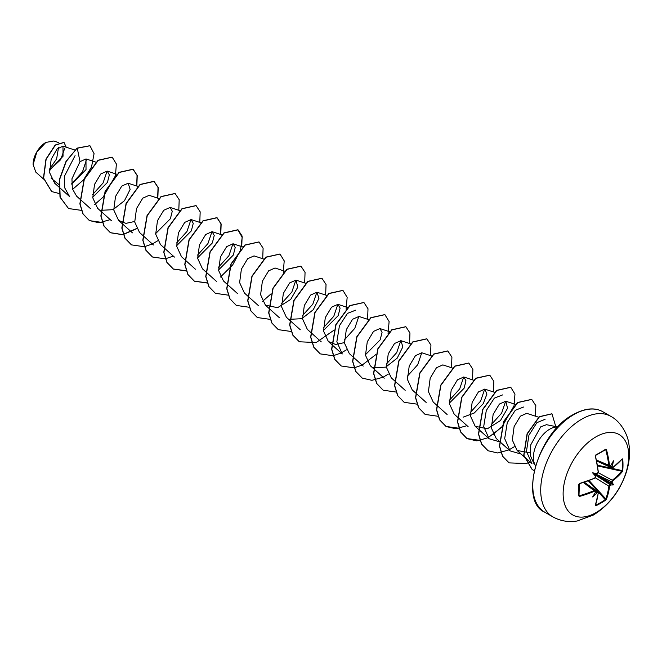 <?xml version="1.0" encoding="UTF-8"?>
<svg xmlns="http://www.w3.org/2000/svg" width="662" height="662" viewBox="0 0 662 662"><rect width="100%" height="100%" fill="white"/><g stroke="black" fill="none" stroke-linecap="round" stroke-linejoin="round"><path stroke-width="0.99" d="M612.954 467.504L611.456 467.132A92.241 57.693 -124.5 0 0 611.407 466.611L612.127 466.619A92.738 58.008 55.5 0 1 612.168 467.049L612.954 467.504A92.647 52.066 -1.3 0 0 622.239 458.857L622.743 459.163A92.25 71.215 30.8 0 1 622.992 464.865A92.25 71.215 30.8 0 1 622.743 470.467L622.139 470.591A91.753 70.834 -149.2 0 0 622.379 465.014A91.753 70.834 -149.2 0 0 622.139 459.345L621.974 459.312M596.619 474.009L596.992 473.711A68.037 25.702 169.7 0 0 592.606 472.825L595.121 474.282L596.992 473.711A92.738 48.674 -4.2 0 0 597.381 473.52L598.175 472.08A92.647 52.066 -118.7 0 0 595.32 456.242L595.841 454.935A92.25 24.519 -18.8 0 0 600.906 452.113A92.25 24.519 -18.8 0 0 605.631 449.283L605.432 449.697A91.753 24.386 161.2 0 1 600.889 452.419M595.941 512.645A46.406 26.794 -60 0 1 563.122 493.695A46.406 26.794 -60 0 1 595.941 436.862A46.406 26.794 -60 0 1 628.751 455.804A46.406 26.794 -60 0 1 595.941 512.645M605.631 449.283L606.516 449.779L605.093 449.945M606.516 449.779A92.647 54.872 58.7 0 1 609.528 465.527L610.381 466.015L609.28 466.429L610.422 466.197M612.127 466.619A68.037 67.011 132.4 0 0 613.492 460.769A68.037 11.494 122.2 0 1 610.703 465.8L610.703 465.8A92.738 48.674 -4.2 0 1 610.381 466.015M622.743 470.467L622.239 471.783L622.139 470.591L597.405 465.171M622.239 471.783A92.647 54.872 -178.7 0 1 612.954 480.612L612.168 482.06A92.738 58.008 55.5 0 1 612.127 482.449L611.407 482.548A92.241 57.693 -124.5 0 0 611.456 482.068L612.573 480.008A92.15 54.574 1.3 0 0 621.8 471.228L597.529 465.907M595.585 505.023L595.692 505.147A91.753 70.834 29.2 0 0 605.432 499.52L605.813 498.916A92.15 54.574 -121.3 0 0 608.808 486.529L610.033 484.534A92.241 57.693 4.5 0 0 610.422 484.253L610.703 484.923A68.037 29.815 68.2 0 0 613.492 484.89A68.037 29.815 171.8 0 0 612.127 482.449M595.37 475.059L610.033 484.534L610.381 485.155L609.528 486.562A92.647 54.872 58.7 0 1 606.516 499.016L605.631 500.108A92.25 71.215 -150.8 0 1 600.906 503.128A92.25 71.215 -150.8 0 1 595.841 505.76L595.32 505.478A92.647 52.066 -118.7 0 0 598.175 493.116L597.381 492.66A92.738 58.008 -175.5 0 1 596.992 492.834L596.619 492.222A92.241 57.693 4.5 0 0 597.099 491.998L598.175 493.116M45.703 142.52A17.824 10.294 120 0 0 33.1 164.358A17.824 10.294 120 0 0 33.1 164.466M58.719 142.636L53.746 141.014L45.885 142.421L36.849 151.962L33.1 164.573L35.822 172.128L43.642 179.145M557.818 426.998L546.506 424.698L540.73 426.841L530.75 444.856L530.411 455.713L534.16 464.07L535.525 465.609M535.541 465.543A23.021 13.29 -60 0 1 549.65 429.233A23.021 13.29 -60 0 1 557.768 427.048M58.943 184.549L51.181 178.318M49.468 170.275L63.039 156.257L62.981 146.153L57.023 149.033L51.148 159.376L49.65 172.708L54.59 183.117L69.527 196.531L64.694 187.818L64.553 176.001L75.071 155.636M71.67 184.102L86.019 169.621L85.986 158.93L80.011 161.66L71.943 178.806L72.34 188.744L76.602 196.159L90.504 208.638M92.721 197.259L107.434 182.422L109.346 174.9L107.194 171.11L100.823 173.932L94.55 184.35L92.771 197.797L97.579 208.265L100.616 210.996M100.814 210.317L113.012 209.68L124.497 200.677L130.133 189.39L128.171 183.225L121.791 186.055L115.527 196.465L113.748 209.937L118.564 220.38L125.879 223.367L134.667 221.48M158.963 198.542L149.149 195.331L142.777 198.161L136.513 208.571L134.725 222.035L139.533 232.494L153.443 244.973M155.653 233.595L170.366 218.75L172.277 211.228L170.126 207.446L163.746 210.276L157.482 220.686L155.702 234.158L160.51 244.601L174.42 257.088M176.63 245.71L191.343 230.864L193.254 223.334L191.103 219.561L184.731 222.382L178.467 232.801L176.68 246.264L181.496 256.715L184.532 259.438M197.607 257.824L212.328 242.971L214.24 235.457L212.088 231.667L205.708 234.497L199.444 244.899L197.657 258.379L202.473 268.83L216.375 281.309M218.584 269.939L233.305 255.077L235.209 247.563L233.065 243.782L226.685 246.612L220.421 257.022L218.634 270.485L223.45 280.936L237.352 293.423M263.65 259.032L254.043 255.896L247.662 258.718L241.398 269.136L239.619 282.608L244.427 293.051L258.329 305.53M284.834 271.213L275.02 268.002L268.648 270.832L262.384 281.226L260.596 294.698L265.404 305.157L277.585 307.681L290.684 299.456L297.784 287.142L295.997 280.117L289.617 282.947L283.361 293.357L281.573 306.82L286.381 317.272L289.418 320.003M289.617 319.324L301.822 318.687L313.3 309.684L318.943 298.388L316.974 292.232L310.594 295.053L304.33 305.472L302.559 318.943L307.358 329.386L321.269 341.865M323.478 330.495L338.199 315.633L340.103 308.12L337.951 304.338L331.579 307.168L325.315 317.57L323.528 331.041L328.344 341.493L335.634 344.488L344.455 342.602M368.751 319.655L358.928 316.453L352.548 319.283L346.292 329.693L344.505 343.148L349.321 353.607L363.223 366.094M365.432 354.716L380.154 339.854L382.065 332.341L379.914 328.559L373.534 331.389L367.269 341.815L365.49 355.271L370.298 365.722L373.335 368.444M373.525 367.766L385.714 367.137L397.2 358.142L402.852 346.838L400.891 340.673L394.511 343.495L388.246 353.905L386.467 367.377L391.275 377.828L405.177 390.315M431.475 355.924L421.868 352.788L415.488 355.61L409.224 366.02L407.444 379.475L412.252 389.943L426.154 402.43M452.452 368.031L442.845 364.894L436.465 367.724L430.201 378.134L428.422 391.614L433.229 402.049L436.266 404.78M449.341 403.158L464.062 388.313L465.974 380.799L463.822 377.009L457.45 379.831L451.186 390.241L449.399 403.704L454.206 414.164L468.117 426.651M463.119 417.168L474.257 412.997L483.194 403.721L486.918 394.122L484.799 389.124L478.411 391.954L472.155 402.364L470.376 415.835L475.184 426.278L487.373 428.786L500.48 420.56L507.564 408.247L505.776 401.23L499.396 404.06L493.132 414.478L491.353 427.95L496.169 438.385M538.827 417.283L526.753 413.345L520.382 416.166L514.117 426.576L512.33 440.048L517.138 450.499L530.088 452.808M524.147 456.788L532.008 463.847L526.456 451.393L528.921 435.199L536.899 422.646L545.066 419.319M521.126 454.074L510.071 450.872L504.684 438.616L507.266 422.621L515.301 410.266L523.543 407.031M500.149 441.968L489.094 438.757L483.707 426.502L486.289 410.514L494.332 398.152L502.566 394.924M505.669 401.197L501.631 413.146L491.204 424.706M484.692 389.091L480.645 401.048L470.227 412.592M463.714 376.976L459.668 388.933L449.25 400.477M421.76 352.755L417.714 364.712L407.296 376.248M400.775 340.64L396.728 352.598L386.318 364.141M328.335 341.501L342.246 353.98L336.859 341.724L339.432 325.745L347.467 313.383L355.717 310.147M358.821 316.419L354.782 328.36L344.364 339.92M337.843 304.305L333.797 316.262L323.387 327.806M316.866 292.199L312.828 304.148L302.41 315.691M295.889 280.084L291.843 292.041L281.433 303.585M232.958 243.748L228.911 255.706L218.493 267.249M211.972 231.634L207.926 243.599L197.516 255.135M190.995 219.527L186.957 231.477L176.539 243.028M107.087 171.077L103.04 183.035L92.622 194.578M86.623 159.252L82.502 171.872L71.653 183.796M64.711 148.429L60.631 159.724L49.609 170.018M49.451 169.224L56.634 158.872L58.496 147.667M80.011 161.66L77.264 148.23L89.966 145.772L94.07 153.658L91.579 166.716M91.29 167.395L83.503 179.915L72.53 189.423M59.307 193.544L51.719 191.583L43.626 178.119L46.141 159.203L55.376 145.127L64.024 142.446L66.217 147.204M77.09 148.131L66.034 161.346L59.365 179.609L60.002 197.152L68.558 208.547L60.176 197.259L59.539 179.716L66.208 161.445L77.09 148.131L89.875 145.714M51.628 191.533L43.452 178.012L45.968 159.103L55.203 145.019L63.933 142.396M68.558 208.547L81.484 210.375M94.699 204.492L102.9 197.301M103.214 196.962L115.345 175.943M115.461 175.546L116.38 163.969L112.192 157.184L98.241 160.345L84.289 179.352L80.044 203.97L83.139 214.049L89.527 220.653L102.461 222.49M136.844 186.055L137.233 175.496L133.17 169.298L119.218 172.459L105.266 191.467L101.021 216.077L104.116 226.164L110.504 232.767L122.768 234.72L136.653 228.713M157.821 198.17L158.218 187.611L154.147 181.413L140.195 184.566L126.243 203.573L121.998 228.191L125.093 238.279L131.49 244.882L144.283 246.736M144.415 246.711L152.334 243.988M152.417 243.947L157.63 240.827M178.798 210.276L179.195 199.725L175.124 193.519L161.172 196.68L147.221 215.688L142.975 240.306L146.079 250.393L152.467 256.997L165.268 258.85M165.392 258.825L173.32 256.095M199.783 222.391L200.172 211.84L196.101 205.634L182.149 208.787L168.198 227.802L163.961 252.421L167.056 262.5L173.444 269.103L186.37 270.932M220.76 234.505L221.149 223.946L217.086 217.748L203.135 220.901L189.175 239.909L184.938 264.527L188.033 274.614L194.421 281.218L207.355 283.046M241.738 246.612L242.127 236.061L238.063 229.855L224.112 233.016L210.16 252.023L205.915 276.633L209.01 286.72L215.398 293.324L228.332 295.161M262.715 258.726L263.104 248.167L259.032 241.969L245.081 245.122L231.137 264.138L226.892 288.748L229.987 298.835L236.375 305.439L249.309 307.267M262.524 301.384L271.039 293.854M283.286 272.438L284.205 260.861L280.018 254.076L266.066 257.237L252.114 276.244L247.869 300.862L250.964 310.941L257.353 317.545L270.286 319.382M304.669 282.947L305.058 272.396L300.995 266.19L287.043 269.351L273.092 288.359L268.846 312.977L271.941 323.056L278.338 329.659L291.263 331.497M325.646 295.062L326.043 284.503L321.972 278.305L308.02 281.458L294.069 300.474L289.824 325.083L292.927 335.171L299.315 341.774L316.163 342.56L333.971 330.189M346.102 309.171L347.161 297.346L342.949 290.419L328.997 293.572L315.046 312.58L310.801 337.198L313.904 347.285L320.292 353.889L333.094 355.742M333.218 355.717L341.137 352.987M341.22 352.945L346.433 349.834M367.6 319.283L367.998 308.724L363.926 302.526L349.975 305.678L336.023 324.694L331.786 349.304L334.873 359.392L341.269 365.995L354.071 367.849M354.195 367.824L362.122 365.101M362.197 365.06L375.619 354.749M388.064 333.4L389.115 321.567L384.903 314.64L370.952 317.793L357 336.801L352.763 361.419L355.858 371.498L362.246 378.11L371.936 380.319L383.099 377.216M383.174 377.175L388.395 374.055M409.563 343.504L409.952 332.953L405.88 326.747L391.929 329.908L377.977 348.915L373.74 373.534L376.835 383.612L383.224 390.216L396.157 392.053M430.54 355.618L430.929 345.059L426.866 338.861L412.914 342.014L398.963 361.03L394.718 385.648L397.812 395.727L404.209 402.33L417.134 404.159M451.517 367.733L451.906 357.174L447.843 350.976L433.891 354.129L419.94 373.136L415.695 397.754L418.789 407.842L425.186 414.445L438.112 416.274M472.494 379.839L472.883 369.288L468.82 363.082L454.868 366.235L440.917 385.251L436.672 409.869L439.767 419.948L446.163 426.551L455.853 428.769L467.008 425.658M493.471 391.954L493.869 381.395L489.797 375.197L475.846 378.35L461.894 397.357L457.649 421.975L460.744 432.063L467.14 438.666L476.83 440.875L487.985 437.772M488.059 437.731L501.482 427.42M501.796 427.081L513.927 406.063M514.043 405.674L514.962 394.089L510.774 387.303L496.823 390.464L482.871 409.472L478.626 434.09L481.721 444.169L488.117 450.772L497.807 452.99L508.962 449.879M509.045 449.846L514.258 446.726M535.426 416.175L535.823 405.616L531.752 399.418L517.8 402.579L503.848 421.586L499.603 446.196L502.698 456.284L509.095 462.887L526.34 463.532M526.439 463.499L529.939 461.993M555.79 426.593L551.976 413.824L539.422 416.795L527.266 433.858L523.915 455.365L532.273 469.648L534.226 470.583M112.101 157.134L98.067 160.245L84.115 179.253L79.87 203.863L82.965 213.95L89.353 220.554L99.068 222.771L110.248 219.643M136.662 185.997L137.067 175.413L132.996 169.199L119.044 172.352L105.093 191.368L100.847 215.977L103.942 226.065L110.331 232.668L122.635 234.605L136.571 228.555M157.639 198.103L158.044 187.52L153.973 181.305L140.021 184.466L126.07 203.474L121.825 228.092L124.919 238.171L131.399 244.832M175.041 193.47L160.998 196.581L147.047 215.589L142.802 240.207L145.905 250.286L152.384 256.939M196.018 205.584L181.976 208.687L168.024 227.695L163.779 252.313L166.882 262.4L173.27 269.004L186.328 270.808M220.57 234.439L220.976 223.864L216.913 217.649L202.961 220.802L189.001 239.81L184.764 264.428L187.859 274.515L194.247 281.118L207.305 282.922M220.487 276.997L232.701 264.924L240.472 250.327L242.201 237.36L237.881 229.755L223.93 232.908L209.978 251.924L205.741 276.534L208.836 286.621L215.315 293.274M258.95 241.92L244.907 245.023L230.964 264.03L226.718 288.649L229.813 298.728L236.293 305.389M279.927 254.026L265.884 257.137L251.941 276.145L247.696 300.763L250.79 310.842L257.27 317.495M300.904 266.141L286.869 269.244L272.918 288.26L268.673 312.878L271.768 322.957L278.247 329.61M321.889 278.255L307.847 281.358L293.895 300.366L289.65 324.984L292.745 335.071L299.232 341.724M342.866 290.37L328.824 293.465L314.872 312.481L310.627 337.099L313.722 347.178L320.209 353.831M363.843 302.476L349.801 305.579L335.849 324.587L331.604 349.205L334.699 359.292L341.178 365.945M384.821 314.591L370.778 317.694L356.826 336.701L352.589 361.32L355.676 371.399L362.155 378.052M405.798 326.697L391.755 329.808L377.803 348.816L373.567 373.426L376.661 383.513L383.132 390.166M426.775 338.812L412.732 341.915L398.781 360.931L394.544 385.541L397.639 395.628L404.118 402.281M447.752 350.926L433.718 354.029L419.766 373.037L415.521 397.655L418.616 407.742L425.095 414.395M468.737 363.033L454.695 366.136L440.743 385.152L436.498 409.761L439.593 419.849L445.989 426.452L459.047 428.256M489.706 375.147L475.672 378.25L461.72 397.258L457.475 421.876L460.57 431.963L466.958 438.567L480.024 440.371M493.198 434.446L501.622 426.982M510.683 387.253L496.649 390.365L482.697 409.373L478.452 433.982L481.547 444.07L488.026 450.723M531.66 399.368L517.626 402.479L503.674 421.487L499.429 446.097L502.524 456.184L509.004 462.837M551.885 413.775L539.249 416.696L527.093 433.759L523.741 455.266L532.19 469.598M578.993 484.418A91.753 24.395 78.8 0 1 578.985 495.499L579.391 495.714A92.15 54.574 1.3 0 0 594.451 490.468L595.593 491.626A92.738 48.674 -115.8 0 1 595.56 492.015L595.56 492.015A68.037 11.494 117.8 0 1 592.606 496.947A68.037 67.011 107.6 0 0 596.992 492.834M595.593 491.626L594.741 491.13A92.647 54.872 -178.7 0 1 579.598 496.401L578.729 495.879A92.25 24.519 -101.2 0 0 578.729 484.576L579.598 483.475A92.647 52.066 -1.3 0 0 594.741 478.022L595.742 476.301M592.606 472.825A68.037 25.702 70.3 0 0 595.56 476.185L595.121 474.282M611.407 466.611L610.571 465.361M595.121 492.123L596.619 492.222M610.422 484.253L611.407 482.548M595.841 454.935L595.32 456.242M594.741 478.022L595.701 477.07C595.32 477.906 596.901 474.191 594.642 478.287L594.451 478.245A92.15 51.793 178.7 0 1 579.391 483.657L578.729 484.576M579.391 483.657L578.985 495.499L579.598 496.401M610.033 466.313L608.808 465.609A92.15 54.574 -121.3 0 0 605.813 449.945M612.573 467.777L621.949 459.188M584.331 482.234L597.993 491.957L598.216 492.644M584.099 482.317L595.676 491.179M595.593 476.615A92.738 48.674 -115.8 0 0 595.56 476.185L595.635 475.713M594.642 478.287L579.598 483.475M598.175 472.08L598.216 471.716A92.15 51.793 61.3 0 0 595.428 456.176M583.437 482.524L594.741 491.13M605.564 449.655L595.775 455.307L595.502 456.044L598.349 471.865L597.289 473.802L597.902 473.057M595.775 491.576L595.395 490.468M609.528 465.527L596.421 460.04M595.767 491.055L597.381 492.66M595.469 505.056L595.32 505.478M595.692 505.147L595.841 505.76M612.168 467.049L609.967 466.453M588.377 480.819L605.631 500.108M589.072 480.554L605.813 498.916L606.516 499.016M595.295 477.79L609.528 486.562M622.743 459.163L622.139 459.345M612.954 480.612L598.249 472.668M595.916 474.108L612.168 482.06M613.492 484.89L610.571 483.202M552.729 516.79A58.008 33.489 -60 0 1 543.833 470.301A58.008 33.489 -60 0 1 581.732 419.187A58.008 33.489 -60 0 1 610.736 416.315L602.801 411.731A58.008 33.489 120 0 0 573.797 414.602A58.008 33.489 120 0 0 535.897 465.717A58.008 33.489 120 0 0 544.785 512.206L552.729 516.79C560.35 521.027 568.517 522.426 577.214 520.986L593.334 515.061C608.643 505.561 619.5 491.684 625.913 473.438C629.347 463.326 630.332 453.445 628.85 443.788C627.965 435.48 621.328 421.785 610.736 416.315M600.724 452.51A91.753 24.386 161.2 0 1 595.833 455.241M579.027 495.085L579.391 495.714M610.587 483.616L595.246 474.753M595.593 474.149L610.943 483.012M544.785 512.206C518.694 501.391 537.453 432.907 573.292 414.553C584.951 408.148 594.782 407.204 602.801 411.731M62.981 146.153L74.847 150.026M85.986 158.921L96.031 162.207M107.194 171.11L117.009 174.313M100.79 211.153L111.481 220.752M128.171 183.225L137.986 186.427M118.556 220.38L132.466 232.867M170.126 207.446L179.948 210.648M191.103 219.561L200.925 222.763M184.706 259.595L195.398 269.202M212.088 231.667L221.902 234.878M233.065 243.782L242.88 246.984M265.404 305.165L279.306 317.644M295.997 280.117L305.811 283.319M289.592 320.16L300.291 329.759M316.974 292.223L326.788 295.434M337.951 304.338L347.773 307.549M379.914 328.559L389.728 331.77M373.509 368.602L384.2 378.201M400.891 340.673L410.498 343.81M436.44 404.937L447.131 414.536M463.822 377.009L473.429 380.145M484.799 389.124L494.613 392.326M475.184 426.278L489.094 438.757M505.776 401.23L515.599 404.441M496.161 438.393L510.071 450.872M517.146 450.499L523.956 456.623M596.561 460.719L609.28 466.429M596.619 460.959L611.87 467.926M595.775 476.185L595.452 477.302M595.411 505.123L598.349 492.9L597.985 491.965"/></g></svg>
